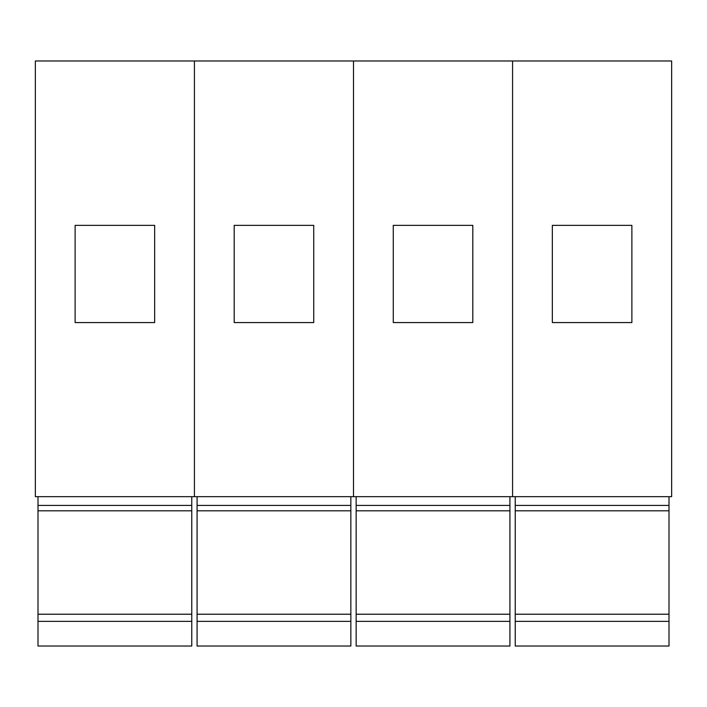 <?xml version="1.0" encoding="UTF-8"?>
<svg xmlns="http://www.w3.org/2000/svg" width="707" height="707" viewBox="0 0 707 707"><rect width="100%" height="100%" fill="white"/><g stroke="black" fill="none" stroke-linecap="round" stroke-linejoin="round"><path stroke-width="1.06" d="M35.35 496.668L35.35 60.979L671.65 60.979L671.65 496.668L512.575 496.668L512.575 60.979L512.575 496.668L353.5 496.668L353.5 60.979L353.5 496.668L194.425 496.668L194.425 60.979L194.425 496.668L35.35 496.668M75.119 225.356L75.119 322.569L154.656 322.569L154.656 225.356L75.119 225.356M38.001 621.365L191.774 621.365L191.774 646.021L38.001 646.021L38.001 496.668M38.001 614.215L191.774 614.215L191.774 496.668M191.774 621.365L191.774 614.215M38.001 510.816L191.774 510.816M38.001 505.417L191.774 505.417M197.076 496.668L197.076 505.417L350.849 505.417L350.849 496.668M197.076 505.417L197.076 646.021L350.849 646.021L350.849 505.417M197.076 510.816L350.849 510.816M197.076 614.215L350.849 614.215M197.076 621.365L350.849 621.365M234.194 225.356L234.194 322.569L313.731 322.569L313.731 225.356L234.194 225.356M393.269 225.356L393.269 322.569L472.806 322.569L472.806 225.356L393.269 225.356M356.151 621.365L509.924 621.365L509.924 646.021L356.151 646.021L356.151 496.668M356.151 614.215L509.924 614.215L509.924 496.668M509.924 621.365L509.924 614.215M356.151 510.816L509.924 510.816M356.151 505.417L509.924 505.417M552.344 225.356L552.344 322.569L631.881 322.569L631.881 225.356L552.344 225.356M515.226 496.668L515.226 505.417L668.999 505.417L668.999 496.668M515.226 505.417L515.226 646.021L668.999 646.021L668.999 505.417M515.226 510.816L668.999 510.816M515.226 614.215L668.999 614.215M515.226 621.365L668.999 621.365"/></g></svg>
